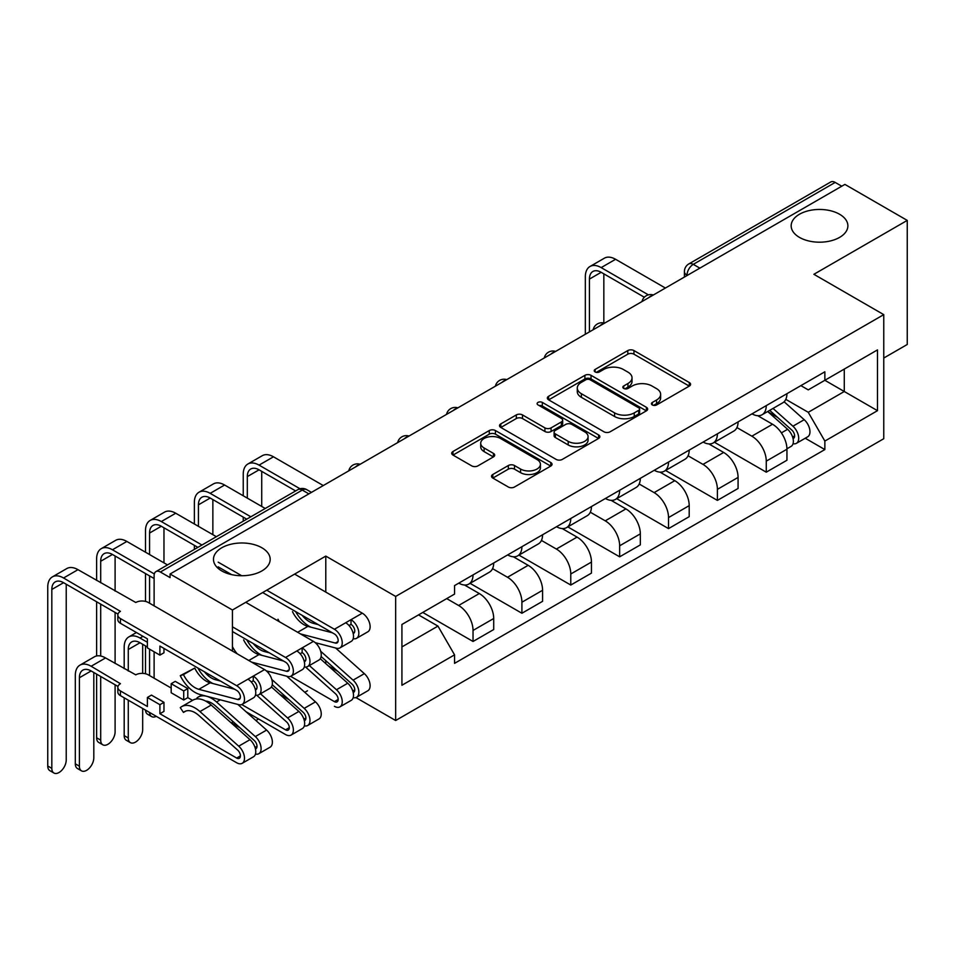<?xml version="1.0" encoding="UTF-8"?>
<svg xmlns="http://www.w3.org/2000/svg" width="955" height="955" viewBox="0 0 955 955"><rect width="100%" height="100%" fill="white"/><g stroke="black" fill="none" stroke-linecap="round" stroke-linejoin="round"><path stroke-width="1.43" d="M652.325 404.944A3.044 1.755 0 0 0 656.634 404.944L689.307 386.083A4.345 2.507 0 0 0 690.572 384.304A4.345 2.507 0 0 0 689.307 382.525L633.953 350.569A4.345 2.507 0 0 0 627.805 350.569L595.132 369.43A3.044 1.755 0 0 0 594.237 370.671A3.044 1.755 0 0 0 595.132 371.925A3.044 1.755 0 0 0 599.43 371.925L603.656 369.478A13.919 8.034 0 0 1 623.34 369.478L627.948 372.14A13.919 8.034 0 0 1 632.031 377.822A13.919 8.034 0 0 1 627.948 383.504L623.722 385.951A3.044 1.755 0 0 0 622.839 387.193A3.044 1.755 0 0 0 623.722 388.434A3.044 1.755 0 0 0 628.032 388.434L632.258 385.987A13.919 8.034 0 0 1 651.943 385.987L656.551 388.649A13.919 8.034 0 0 1 660.633 394.331A13.919 8.034 0 0 1 656.551 400.014L652.325 402.461A3.044 1.755 0 0 0 651.429 403.702A3.044 1.755 0 0 0 652.325 404.944L652.325 402.461M261.885 547.776A28.352 16.366 0 0 0 230.979 544.231A28.352 16.366 0 0 0 213.478 559.355A28.352 16.366 0 0 0 221.775 570.935A28.352 16.366 0 0 0 252.681 574.48A28.352 16.366 0 0 0 270.181 559.355A28.352 16.366 0 0 0 261.885 547.776M839.576 214.254A28.352 16.366 0 0 0 808.682 210.697A28.352 16.366 0 0 0 791.17 225.822A28.352 16.366 0 0 0 799.478 237.401A28.352 16.366 0 0 0 830.384 240.947A28.352 16.366 0 0 0 847.885 225.822A28.352 16.366 0 0 0 839.576 214.254M492.804 474.492A4.345 2.507 0 0 0 491.527 476.27A4.345 2.507 0 0 0 492.804 478.049L508.335 487.014A4.345 2.507 0 0 0 514.482 487.014L550.772 466.064A4.345 2.507 0 0 0 552.038 464.285A4.345 2.507 0 0 0 550.772 462.507L495.418 430.55A4.345 2.507 0 0 0 489.27 430.55L452.98 451.5A4.345 2.507 0 0 0 451.703 453.279A4.345 2.507 0 0 0 452.98 455.058L471.734 465.885A4.345 2.507 0 0 0 477.882 465.885L493.413 456.92A4.345 2.507 0 0 0 494.69 455.141A4.345 2.507 0 0 0 493.413 453.362L484.113 447.99A11.639 6.721 0 0 1 480.711 443.251A11.639 6.721 0 0 1 487.886 437.044A11.639 6.721 0 0 1 500.563 438.5L537.008 459.534A11.639 6.721 0 0 1 540.411 464.285A11.639 6.721 0 0 1 533.236 470.493A11.639 6.721 0 0 1 520.559 469.036L514.482 465.527A4.345 2.507 0 0 0 508.335 465.527L492.804 474.492L492.804 478.049M395.657 596.433L325.786 556.096L232.435 610.006L170.085 574.003L844.9 184.399L907.25 220.402L813.887 274.3L883.757 314.637L395.657 596.433L395.657 720.512L883.757 438.715L883.757 314.637M603.966 431.791A4.345 2.507 0 0 0 610.114 431.791L646.404 410.841A4.345 2.507 0 0 0 647.681 409.074A4.345 2.507 0 0 0 646.404 407.296L591.05 375.339A4.345 2.507 0 0 0 584.902 375.339L548.612 396.289A4.345 2.507 0 0 0 547.346 398.068A4.345 2.507 0 0 0 548.612 399.835L603.966 431.791M539.217 405.6A3.044 1.755 0 0 1 542.309 406.03L542.309 402.413L598.582 434.907A4.345 2.507 0 0 1 599.859 436.674A4.345 2.507 0 0 1 598.582 438.452L562.304 459.403A4.345 2.507 0 0 1 556.144 459.403L500.802 427.446L500.802 423.889A4.345 2.507 0 0 0 499.525 425.667A4.345 2.507 0 0 0 500.802 427.446M500.802 423.889L516.321 414.924A4.345 2.507 0 0 1 522.481 414.924L544.923 427.888A4.345 2.507 0 0 0 551.071 427.888L561.373 421.943A4.345 2.507 0 0 0 562.65 420.164A4.345 2.507 0 0 0 561.373 418.386L538.011 404.896A3.044 1.755 0 0 1 537.116 403.655A3.044 1.755 0 0 1 538.99 402.031A3.044 1.755 0 0 1 542.309 402.413M883.757 358.041L907.25 344.48L907.25 220.402M355.917 697.568L395.657 720.512M255.904 720.524L258.59 718.984M304.776 692.315L307.462 690.763M170.085 574.003L170.085 577.62L160.38 572.021A8.858 5.121 -120 0 0 155.951 571.579A8.858 5.121 -120 0 0 154.113 575.638L154.113 605.84M154.113 651.788L154.113 678.014A8.858 5.121 -120 0 0 154.113 678.193M232.435 610.006L232.435 651.059M232.435 721.025L232.435 723.413M699.86 268.152L693.27 264.356A8.858 5.121 60 0 0 688.841 263.914L830.766 181.975A8.858 5.121 60 0 1 835.195 182.417L693.27 264.356A8.858 5.121 120 0 0 687.015 275.207L687.015 275.565M841.773 186.213L835.195 182.417M766.268 405.612A20.377 11.77 60 0 1 762.054 414.768L782.73 402.831A20.377 11.77 -120 0 0 786.944 393.675M736.926 427.565L751.86 436.184A20.377 11.77 60 0 1 766.268 461.146L786.944 449.208A20.377 11.77 -120 0 0 772.535 424.247L757.733 415.7M786.944 449.208L786.944 460.238L766.268 472.176L714.436 442.249M762.054 414.768A20.377 11.77 60 0 1 752.015 413.837M766.268 461.146L766.268 472.176M717.396 433.833A20.377 11.77 60 0 1 713.182 442.977L733.858 431.039A20.377 11.77 -120 0 0 738.072 421.895M665.563 470.469L717.396 500.396L738.072 488.459L738.072 477.416A20.377 11.77 -120 0 0 723.663 452.455L708.861 443.92M713.182 442.977A20.377 11.77 60 0 1 703.143 442.058M688.054 455.774L702.987 464.393A20.377 11.77 60 0 1 717.396 489.354L717.396 500.396M668.524 462.041A20.377 11.77 60 0 1 664.31 471.197L684.986 459.26A20.377 11.77 -120 0 0 689.2 450.103M616.691 498.689L668.524 528.604L689.2 516.667L689.2 505.637A20.377 11.77 -120 0 0 674.791 480.675L659.989 472.128M664.31 471.197A20.377 11.77 60 0 1 654.271 470.278M639.182 483.994L654.115 492.613A20.377 11.77 60 0 1 668.524 517.574L668.524 528.604M619.652 490.261A20.377 11.77 60 0 1 615.438 499.417L636.114 487.48A20.377 11.77 -120 0 0 640.327 478.324M567.819 526.897L619.652 556.825L640.327 544.887L640.327 533.857A20.377 11.77 -120 0 0 625.919 508.896L611.116 500.348M615.438 499.417A20.377 11.77 60 0 1 605.398 498.486M590.309 512.214L605.243 520.833A20.377 11.77 60 0 1 619.652 545.794L619.652 556.825M570.78 518.481A20.377 11.77 60 0 1 566.566 527.626L587.241 515.688A20.377 11.77 -120 0 0 591.455 506.544M518.947 555.118L570.78 585.045L591.455 573.107L591.455 562.065A20.377 11.77 -120 0 0 577.047 537.104L562.244 528.569M566.566 527.626A20.377 11.77 60 0 1 556.526 526.706M541.437 540.423L556.371 549.041A20.377 11.77 60 0 1 570.78 574.003L570.78 585.045M521.908 546.702A20.377 11.77 60 0 1 517.682 555.846L538.369 543.908A20.377 11.77 -120 0 0 542.583 534.752M470.075 583.338L521.908 613.253L542.583 601.316L542.583 590.286A20.377 11.77 -120 0 0 528.175 565.324L513.372 556.777M517.682 555.846A20.377 11.77 60 0 1 507.654 554.927M492.565 568.643L507.499 577.262A20.377 11.77 60 0 1 521.908 602.223L521.908 613.253M473.035 574.91A20.377 11.77 60 0 1 468.81 584.066L489.497 572.129A20.377 11.77 -120 0 0 493.711 562.973M422.755 612.442L473.035 641.474L493.711 629.536L493.711 618.506A20.377 11.77 -120 0 0 479.303 593.544L464.5 584.997M468.81 584.066A20.377 11.77 60 0 1 458.782 583.147M446.713 598.606L458.627 605.482A20.377 11.77 60 0 1 473.035 630.443L473.035 641.474M800.887 385.629L808.252 389.879L877.49 349.9L844.28 369.072L844.28 391.502L808.252 412.309L785.798 399.345M401.924 646.905L437.951 626.098L454.556 654.855L401.924 685.248L401.924 624.475L454.556 594.082L454.556 585.582L824.857 371.793L824.857 380.293L877.49 410.674L824.857 441.067L808.252 412.309M877.49 349.9L877.49 410.674M454.556 654.855L454.556 663.355L824.857 449.566L824.857 441.067M325.786 556.096L325.786 592.1M325.786 660.681L325.786 663.641M437.951 626.098L418.529 614.889M805.232 438.238L824.857 449.566M653.542 405.374L656.551 403.631A13.919 8.034 0 0 0 660.633 397.949L660.633 394.331M632.031 377.822L632.031 381.439A13.919 8.034 0 0 1 627.948 387.121L624.94 388.864M689.247 386.107L633.953 354.186A4.345 2.507 0 0 0 627.805 354.186L596.338 372.355M646.344 410.877L591.05 378.956A4.345 2.507 0 0 0 584.902 378.956L548.671 399.87M638.716 410.316A3.044 1.755 0 0 0 639.611 409.074A3.044 1.755 0 0 0 638.716 407.833L590.13 379.78A3.044 1.755 0 0 0 585.821 379.78L581.368 382.346A13.919 8.034 0 0 0 577.286 388.028A13.919 8.034 0 0 0 581.368 393.711L614.578 412.882A13.919 8.034 0 0 0 634.251 412.882L638.716 410.316L638.716 413.933A3.044 1.755 0 0 0 639.611 412.691L639.611 409.074M577.286 388.028L577.286 391.646A13.919 8.034 0 0 0 581.368 397.328L581.368 393.711M638.716 413.933L634.251 416.499A13.919 8.034 0 0 1 614.578 416.499L581.368 397.328M500.85 427.482L516.321 418.541L516.321 414.924M562.65 420.164L562.65 423.781A4.345 2.507 0 0 1 561.373 425.56L551.071 431.505A4.345 2.507 0 0 1 544.923 431.505L522.481 418.541A4.345 2.507 0 0 0 516.321 418.541M542.309 406.03L598.522 438.488M568.213 441.341A11.639 6.721 0 0 0 580.903 442.798A11.639 6.721 0 0 0 588.077 436.59A11.639 6.721 0 0 0 584.675 431.839L571.83 424.426A4.345 2.507 0 0 0 565.682 424.426L555.38 430.371A4.345 2.507 0 0 0 554.103 432.149A4.345 2.507 0 0 0 555.38 433.928L568.213 441.341L568.213 444.958A11.639 6.721 0 0 0 580.903 446.415A11.639 6.721 0 0 0 588.077 440.207L588.077 436.59M554.103 432.149L554.103 435.767A4.345 2.507 0 0 0 555.38 437.545L555.38 433.928M568.213 444.958L555.38 437.545M540.411 464.285L540.411 467.902A11.639 6.721 0 0 1 533.236 474.11A11.639 6.721 0 0 1 520.559 472.653L514.482 469.144A4.345 2.507 0 0 0 508.335 469.144L492.864 478.073M480.711 443.251L480.711 446.868A11.639 6.721 0 0 0 484.113 451.608L484.113 447.99M493.365 456.956L484.113 451.608M550.713 466.1L495.418 434.167A4.345 2.507 0 0 0 489.27 434.167L453.04 455.081M767.689 411.51L787.6 429.284A11.078 6.399 60 0 1 791.074 446.403L786.944 448.79M768.214 411.975L777.585 417.395M769.694 410.352L791.85 430.12A5.312 3.068 60 0 1 793.521 438.345A5.312 3.068 60 0 1 793.032 438.536M773.013 408.43L792.925 426.205A11.078 6.399 60 0 1 796.398 443.335A11.078 6.399 60 0 1 793.056 443.693M784.115 401.769L804.206 419.699A11.078 6.399 60 0 1 807.679 436.817L796.398 443.335M589.426 331.91L589.426 279.087A16.617 9.598 60 0 1 592.864 271.483A16.617 9.598 60 0 1 601.173 272.306L644.327 297.232M665.396 288.04L615.581 259.283A22.371 12.916 -120 0 0 604.396 258.184L589.987 266.493A22.371 12.916 -120 0 0 585.343 276.747L585.343 334.262M648.373 294.856L601.173 267.603A22.371 12.916 -120 0 0 589.987 266.493M603.835 323.017L603.835 273.846M290.618 676.331L334.405 701.615A5.312 3.068 -120 0 0 337.067 701.877A5.312 3.068 -120 0 0 335.396 693.652L305.576 667.044M320.295 658.723L347.751 683.231A11.078 6.399 60 0 1 351.225 700.349L339.944 706.867A11.078 6.399 60 0 1 334.405 706.318M309.36 665.551L336.47 689.737A11.078 6.399 60 0 1 339.944 706.867M328.353 665.922L337.736 671.341M321.119 656.515L352.001 684.067A5.312 3.068 60 0 1 353.672 692.291A5.312 3.068 60 0 1 353.183 692.482M320.689 651.25L353.075 680.151A11.078 6.399 60 0 1 356.549 697.281A11.078 6.399 60 0 1 353.207 697.639M335.611 648.003L364.344 673.645A11.078 6.399 60 0 1 367.83 690.763L356.549 697.281M130.369 742.632L126.299 740.28A10.195 5.885 -60 0 1 124.186 735.625L128.268 737.976A10.195 5.885 120 0 0 130.369 742.632A10.195 5.885 120 0 0 138.224 739.91A10.195 5.885 120 0 0 142.677 729.656L142.677 708.491M241.746 704.551L285.533 729.835A5.312 3.068 -120 0 0 288.195 730.098A5.312 3.068 -120 0 0 286.524 721.873L256.704 695.264M271.423 686.943L298.879 711.439A11.078 6.399 60 0 1 302.353 728.57L291.072 735.087A11.078 6.399 60 0 1 285.533 734.538L246.068 711.75M260.488 693.772L287.598 717.957A11.078 6.399 60 0 1 291.072 735.087M279.481 694.142L288.864 699.561M147.38 642.285L140.015 638.036A22.371 12.916 -120 0 0 128.83 636.925A22.371 12.916 -120 0 0 124.186 647.168L124.186 668.691M272.247 684.735L303.129 712.287A5.312 3.068 60 0 1 304.8 720.512A5.312 3.068 60 0 1 304.311 720.703M271.817 679.471L304.203 708.371A11.078 6.399 60 0 1 307.677 725.502A11.078 6.399 60 0 1 304.335 725.848M286.739 676.212L315.472 701.853A11.078 6.399 60 0 1 318.958 718.984L307.677 725.502M128.268 671.043L128.268 649.519A16.617 9.598 60 0 1 131.706 641.915A16.617 9.598 60 0 1 140.015 642.739L147.38 646.989M128.268 737.976L128.268 700.17M142.677 673.359L142.677 644.279M124.186 697.818L124.186 735.625M247.309 498.128L247.309 476.605A16.617 9.598 60 0 1 250.759 469.001A16.617 9.598 60 0 1 259.056 469.824L295.632 490.93M323.279 485.558L273.476 456.8A22.371 12.916 -120 0 0 262.291 455.69L247.87 464.011A22.371 12.916 -120 0 0 243.239 474.253L243.239 495.776M300.001 488.757L259.056 465.121A22.371 12.916 -120 0 0 247.87 464.011M243.239 517.121L243.239 521.179M261.73 506.448L261.73 471.364M198.437 526.348L198.437 504.825A16.617 9.598 60 0 1 201.887 497.221A16.617 9.598 60 0 1 210.184 498.044L246.748 519.15M265.239 508.478L224.604 485.021A22.371 12.916 -120 0 0 213.419 483.91L198.998 492.231A22.371 12.916 -120 0 0 194.366 502.473L194.366 523.997M250.831 516.798L210.184 493.341A22.371 12.916 -120 0 0 198.998 492.231M194.366 545.341L194.366 549.4M212.858 534.669L212.858 499.572M149.589 712.478A10.195 5.885 120 0 0 151.678 716.596L147.607 714.245A10.195 5.885 -60 0 1 145.506 710.126M151.678 716.596A10.195 5.885 120 0 0 156.286 716.346M353.183 633.523A5.312 3.068 -120 0 0 353.672 633.32A5.312 3.068 -120 0 0 354.484 629.07A5.312 3.068 -120 0 0 351.01 624.379L351.01 619.676L362.291 613.17L294.618 574.098M318.206 624.618L313.216 623.305L314.577 622.517M302.15 615.342A20.819 12.021 -120 0 0 313.216 623.305M295.62 611.57A26.585 15.352 -120 0 0 310.793 627.137M353.207 638.668A11.078 6.399 -120 0 0 356.549 638.31A11.078 6.399 -120 0 0 358.244 629.441A11.078 6.399 -120 0 0 351.01 619.676L345.686 622.755A11.078 6.399 -120 0 1 352.92 632.508A11.078 6.399 -120 0 1 351.225 641.39L339.944 647.896A11.078 6.399 -120 0 0 341.639 639.026A11.078 6.399 -120 0 0 334.405 629.261L266.732 590.19M356.549 638.31L367.83 631.804A11.078 6.399 -120 0 0 369.525 622.923A11.078 6.399 -120 0 0 362.291 613.17M349.017 625.537L351.01 624.379M262.661 592.542L334.405 633.965A5.312 3.068 60 0 1 337.879 638.656A5.312 3.068 60 0 1 337.067 642.918A5.312 3.068 60 0 1 335.396 643.073L300.455 633.905M231.635 574.635L218.182 566.864M149.565 554.569L149.565 533.045A16.617 9.598 60 0 1 153.015 525.429A16.617 9.598 60 0 1 161.311 526.253L197.876 547.37M332.412 632.807L307.892 626.385A20.819 12.021 -120 0 1 292.481 611.654M278.012 619.246A26.585 15.352 -120 0 0 279.314 621.693M315.186 642.643L336.47 648.218A11.078 6.399 -120 0 0 339.944 647.896M216.367 536.698L175.732 513.229A22.371 12.916 -120 0 0 164.535 512.131L150.126 520.451A22.371 12.916 -120 0 0 145.494 530.694L145.494 552.217M201.959 545.019L161.311 521.549A22.371 12.916 -120 0 0 150.126 520.451M241.675 575.722L218.182 562.161M145.494 573.561L145.494 601.399M145.494 645.902L145.494 673.753M149.565 675.567L149.565 649.161M149.565 603.214L149.565 575.901M163.974 562.889L163.974 527.793M102.806 744.804L98.735 742.453A10.195 5.885 -60 0 1 96.622 737.797L100.693 740.137A10.195 5.885 120 0 0 102.806 744.804A10.195 5.885 120 0 0 110.661 742.083A10.195 5.885 120 0 0 115.101 731.828L115.101 684.795M304.311 661.731A5.312 3.068 -120 0 0 304.8 661.54A5.312 3.068 -120 0 0 305.612 657.279A5.312 3.068 -120 0 0 302.138 652.599L302.138 647.896L313.419 641.378L245.745 602.319M269.334 652.826L264.344 651.525L265.705 650.737M253.266 643.563A20.819 12.021 -120 0 0 264.344 651.525M246.748 639.79A26.585 15.352 -120 0 0 261.921 655.357M304.335 666.888A11.078 6.399 -120 0 0 307.677 666.53A11.078 6.399 -120 0 0 309.372 657.661A11.078 6.399 -120 0 0 302.138 647.896L296.814 650.964A11.078 6.399 -120 0 1 304.048 660.729A11.078 6.399 -120 0 1 302.353 669.61L291.072 676.116A11.078 6.399 -120 0 0 292.767 667.247A11.078 6.399 -120 0 0 285.533 657.482L232.435 626.826M307.677 666.53L318.958 660.024A11.078 6.399 -120 0 0 320.653 651.143A11.078 6.399 -120 0 0 313.419 641.378M300.145 653.745L302.138 652.599M232.435 631.53L285.533 662.185A5.312 3.068 60 0 1 289.007 666.865A5.312 3.068 60 0 1 288.195 671.126A5.312 3.068 60 0 1 286.524 671.281L251.583 662.113M100.693 582.777L100.693 561.254A16.617 9.598 60 0 1 104.131 553.649A16.617 9.598 60 0 1 112.439 554.473L154.113 578.527M283.54 661.027L259.02 654.593A20.819 12.021 -120 0 1 243.609 639.862M237.258 653.841A20.819 12.021 60 0 1 232.435 646.583M266.314 670.852L287.598 676.438A11.078 6.399 -120 0 0 291.072 676.116M167.495 564.906L126.86 541.449A22.371 12.916 -120 0 0 115.662 540.339L101.254 548.659A22.371 12.916 -120 0 0 96.622 558.902L96.622 580.425M154.304 573.943L112.439 549.77A22.371 12.916 -120 0 0 101.254 548.659M96.622 601.769L96.622 655.966M96.622 674.123L96.622 737.797M100.693 740.137L100.693 676.474M100.693 656.013L100.693 604.121M115.101 663.45L115.101 612.442M115.101 591.097L115.101 556.013M81.497 770.852L77.427 768.5A10.195 5.885 -60 0 1 75.314 763.833L79.396 766.185A10.195 5.885 120 0 0 81.497 770.852A10.195 5.885 120 0 0 89.352 768.118A10.195 5.885 120 0 0 93.805 757.864L93.805 672.499M171.184 688.054L148.311 674.851A8.858 5.121 -0 0 0 135.789 674.851L105.551 657.935A22.371 12.916 -120 0 0 94.366 656.825L79.957 665.146A22.371 12.916 -120 0 0 75.314 675.388L75.314 763.833M105.551 657.935L91.143 666.256L120.437 683.708A8.858 5.121 -0 0 0 117.835 687.325A8.858 5.121 -0 0 0 120.437 690.942L147.38 706.497L147.38 697.46L159.903 704.695L159.903 713.731L163.974 711.38L163.974 702.343L151.451 695.109L147.38 697.46M171.184 683.708L183.718 690.942L187.789 688.591L175.254 681.357L171.184 683.708L171.184 692.757L183.718 699.991L187.789 697.639L192.54 700.373M159.903 713.731L236.661 758.043A5.312 3.068 -120 0 0 239.323 758.306A5.312 3.068 -120 0 0 237.652 750.093L198.867 715.486A20.819 12.021 -120 0 0 184.578 711.618A20.819 12.021 -120 0 0 183.456 712.418L180.268 707.655A26.585 15.352 60 0 1 181.701 706.628A26.585 15.352 60 0 1 199.941 711.571L238.726 746.177A11.078 6.399 60 0 1 242.2 763.296A11.078 6.399 60 0 1 236.661 762.747L120.437 695.646A8.858 5.121 180 0 1 117.835 692.029L117.835 687.325M185.843 711.045L183.456 712.418M181.701 706.628L192.982 700.122A26.585 15.352 60 0 1 211.222 705.053L249.995 739.659A11.078 6.399 60 0 1 253.481 756.79L242.2 763.296M230.609 722.362L239.992 727.77M205.635 701.077A20.819 12.021 60 0 1 215.472 705.9L254.257 740.507A5.312 3.068 60 0 1 255.928 748.72A5.312 3.068 60 0 1 255.439 748.923M197.41 698.881L196.873 698.069A26.585 15.352 60 0 1 198.306 697.043A26.585 15.352 60 0 1 216.546 701.985L255.331 736.58A11.078 6.399 60 0 1 258.805 753.71A11.078 6.399 60 0 1 255.463 754.068M237.867 704.432L266.6 730.074A11.078 6.399 60 0 1 270.086 747.204L258.805 753.71M79.396 766.185L79.396 677.74A16.617 9.598 60 0 1 82.834 670.135A16.617 9.598 60 0 1 91.143 670.959L117.966 686.442M187.789 688.591L187.789 697.639M183.718 690.942L183.718 699.991M159.903 704.695L163.974 702.343M91.143 666.256A22.371 12.916 -120 0 0 79.957 665.146M53.934 773.025L49.863 770.673A10.195 5.885 -60 0 1 47.75 766.005L51.821 768.357A10.195 5.885 120 0 0 53.934 773.025A10.195 5.885 120 0 0 61.788 770.291A10.195 5.885 120 0 0 66.229 760.037L66.229 584.221M255.463 695.097A11.078 6.399 -120 0 0 258.805 694.751L270.086 688.233A11.078 6.399 -120 0 0 271.781 679.363A11.078 6.399 -120 0 0 264.547 669.598L148.311 602.498A8.858 5.121 -0 0 0 135.789 602.498L77.988 569.669A22.371 12.916 -120 0 0 66.79 568.559L52.382 576.88A22.371 12.916 -120 0 0 47.75 587.122L47.75 766.005M52.382 576.88A22.371 12.916 -120 0 1 63.567 577.99L120.437 611.355A8.858 5.121 -0 0 0 117.835 614.972A8.858 5.121 -0 0 0 120.437 618.589L120.437 623.293L147.38 638.847L147.38 647.896L159.903 655.13L159.903 646.081L236.661 690.405A5.312 3.068 60 0 1 240.135 695.085A5.312 3.068 60 0 1 239.323 699.347A5.312 3.068 60 0 1 237.652 699.502L198.867 689.319A20.819 12.021 60 0 1 183.456 674.588L194.736 668.082A20.819 12.021 -120 0 0 210.148 682.813L234.667 689.247M255.439 689.952A5.312 3.068 -120 0 0 255.928 689.761A5.312 3.068 -120 0 0 256.74 685.499A5.312 3.068 -120 0 0 253.266 680.808L253.266 676.116L264.547 669.598M220.462 681.046L215.472 679.733L216.833 678.957M204.394 671.771A20.819 12.021 -120 0 0 215.472 679.733M197.876 668.011A26.585 15.352 -120 0 0 213.037 683.577M258.805 694.751A11.078 6.399 -120 0 0 260.5 685.869A11.078 6.399 -120 0 0 253.266 676.116L247.942 679.184A11.078 6.399 -120 0 1 255.176 688.949A11.078 6.399 -120 0 1 253.481 697.818L242.2 704.336A11.078 6.399 -120 0 0 243.895 695.455A11.078 6.399 -120 0 0 236.661 685.702L120.437 618.589M251.272 681.966L253.266 680.808M120.437 623.293A8.858 5.121 180 0 1 117.835 619.676L117.835 614.972M51.821 768.357L51.821 589.474A16.617 9.598 60 0 1 55.259 581.87A16.617 9.598 60 0 1 63.567 582.693L117.966 614.101M194.736 668.082L180.268 675.674A26.585 15.352 -120 0 0 199.941 694.476L238.726 704.659A11.078 6.399 -120 0 0 242.2 704.336M183.456 674.588L180.268 675.674M159.903 655.13L163.974 652.778L163.974 648.433M687.325 275.386L687.015 275.207A8.858 5.121 0 0 1 684.413 271.59L684.413 277.057M521.908 602.223L542.583 590.286M570.78 574.003L591.455 562.065M619.652 545.794L640.327 533.857M668.524 517.574L689.2 505.637M717.396 489.354L738.072 477.416M473.035 630.443L493.711 618.506M458.627 605.482L479.303 593.544M507.499 577.262L528.175 565.324M556.371 549.041L577.047 537.104M605.243 520.833L625.919 508.896M654.115 492.613L674.791 480.675M702.987 464.393L723.663 452.455M751.86 436.184L772.535 424.247M652.623 295.417A8.858 5.121 120 0 0 648.708 297.674M603.751 323.638A8.858 5.121 120 0 0 599.836 325.894M554.879 351.846A8.858 5.121 120 0 0 550.963 354.114M506.007 380.066A8.858 5.121 120 0 0 502.091 382.322M457.135 408.286A8.858 5.121 120 0 0 453.219 410.543M408.263 436.495A8.858 5.121 120 0 0 404.347 438.763M359.39 464.715A8.858 5.121 120 0 0 355.475 466.971M308.871 493.878L302.293 490.082L160.38 572.021M311.473 492.386L306.722 489.64A8.858 5.121 120 0 0 302.293 490.082A8.858 5.121 60 0 0 297.865 489.64L155.951 571.579M656.551 403.631L656.551 400.014M623.722 388.434L623.722 385.951M627.948 387.121L627.948 383.504M595.132 371.925L595.132 369.43M627.805 354.186L627.805 350.569M633.953 354.186L633.953 350.569M689.307 386.083L689.307 382.525M548.612 399.835L548.612 396.289M584.902 378.956L584.902 375.339M591.05 378.956L591.05 375.339M646.404 410.841L646.404 407.296M614.578 416.499L614.578 412.882M634.251 416.499L634.251 412.882M522.481 418.541L522.481 414.924M544.923 431.505L544.923 427.888M551.071 431.505L551.071 427.888M561.373 425.56L561.373 421.943M598.582 438.452L598.582 434.907M508.335 469.144L508.335 465.527M514.482 469.144L514.482 465.527M520.559 472.653L520.559 469.036M493.413 456.92L493.413 453.362M452.98 455.058L452.98 451.5M489.27 434.167L489.27 430.55M495.418 434.167L495.418 430.55M550.772 466.064L550.772 462.507M787.6 429.284L781.393 432.866M794.62 435.91L792.626 437.068M804.206 419.699L792.925 426.205M601.173 267.603L615.581 259.283M589.426 279.087L601.173 272.306M338.166 699.442L334.405 701.615M347.751 683.231L336.47 689.737M354.771 689.856L352.777 691.014M318.039 643.384L316.726 644.136M364.344 673.645L353.075 680.151M289.293 727.662L285.533 729.835M298.879 711.439L287.598 717.957M305.898 718.076L303.905 719.222M142.987 636.317L140.015 638.036M269.155 671.604L267.854 672.356M315.472 701.853L304.203 708.371M140.015 642.739L128.268 649.519M259.056 465.121L273.476 456.8M247.309 476.605L259.056 469.824M210.184 493.341L224.604 485.021M198.437 504.825L210.184 498.044M353.028 632.89L354.639 631.959M335.396 643.073L338.034 641.545M297.662 632.282L307.892 626.385M334.405 629.261L345.686 622.755M161.311 521.549L175.732 513.229M149.565 533.045L161.311 526.253M304.156 661.099L305.767 660.18M286.524 671.281L289.162 669.765M248.789 660.502L259.02 654.593M285.533 657.482L296.814 650.964M112.439 549.77L126.86 541.449M100.693 561.254L112.439 554.473M240.421 755.883L236.661 758.043M211.222 705.053L199.941 711.571M249.995 739.659L238.726 746.177M257.026 746.297L255.033 747.443M220.283 699.824L216.546 701.985M266.6 730.074L255.331 736.58M120.437 695.646L120.437 690.942M91.143 670.959L79.396 677.74M255.283 689.319L256.895 688.388M237.652 699.502L240.29 697.974M198.867 689.319L210.148 682.813M236.661 685.702L247.942 679.184M63.567 577.99L77.988 569.669M51.821 589.474L63.567 582.693M653.375 294.988A8.858 8.858 0 0 0 642.011 301.541M604.503 323.196A8.858 8.858 0 0 0 593.139 329.762M555.631 351.416A8.858 8.858 0 0 0 544.266 357.982M506.759 379.636A8.858 8.858 0 0 0 495.394 386.19M457.887 407.845A8.858 8.858 0 0 0 446.522 414.41M409.015 436.065A8.858 8.858 0 0 0 397.65 442.631M360.142 464.285A8.858 8.858 0 0 0 348.778 470.839M306.722 489.64A8.858 8.858 0 0 0 297.865 489.64M688.841 263.914A8.858 8.858 0 0 0 684.413 271.59M136.434 632.532L128.83 636.925M201.863 694.989L198.306 697.043"/></g></svg>
